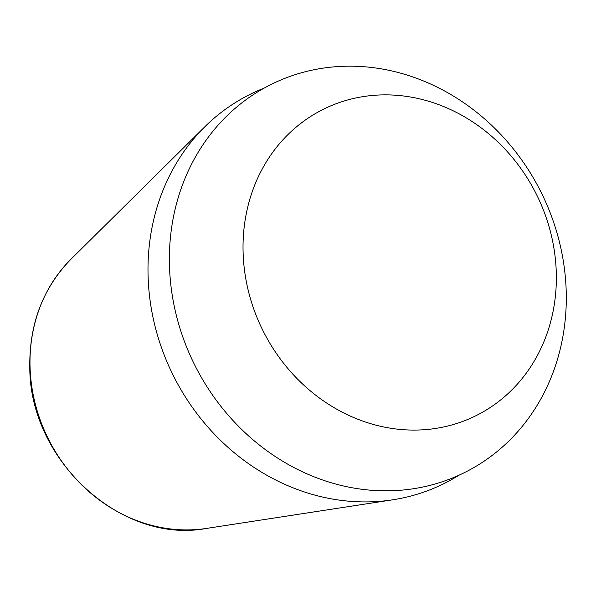 <?xml version="1.0" encoding="UTF-8"?>
<svg xmlns="http://www.w3.org/2000/svg" width="596" height="596" viewBox="0 0 596 596"><rect width="100%" height="100%" fill="white"/><g stroke="black" fill="none" stroke-linecap="round" stroke-linejoin="round"><path stroke-width="0.89" d="M458.875 475.258A217.436 194.08 -116.7 0 1 392.667 499.82A217.436 194.08 -116.7 0 1 148.091 276.328A217.436 194.08 -116.7 0 1 204.89 126.71A217.436 194.08 -116.7 0 1 264.058 88.163M243.101 252.51A171.164 152.777 -116.7 0 1 394.723 95.166A171.164 152.777 -116.7 0 1 556.277 272.447A171.164 152.777 -116.7 0 1 404.654 429.791A171.164 152.777 -116.7 0 1 243.101 252.51M169.473 265.883A216.825 193.536 -116.7 0 1 361.548 66.558A216.825 193.536 -116.7 0 1 566.2 291.131A216.825 193.536 -116.7 0 1 374.132 490.456A216.825 193.536 -116.7 0 1 169.473 265.883M30.053 367.121A156.927 140.067 -116.7 0 1 71.043 259.133C42.882 288.017 29.137 324.142 29.8 367.516C29.666 460.604 121.554 544.595 206.566 528.414A156.927 140.067 -116.7 0 1 30.053 367.121M71.043 259.133L204.89 126.71M206.566 528.414L392.667 499.82"/></g></svg>
